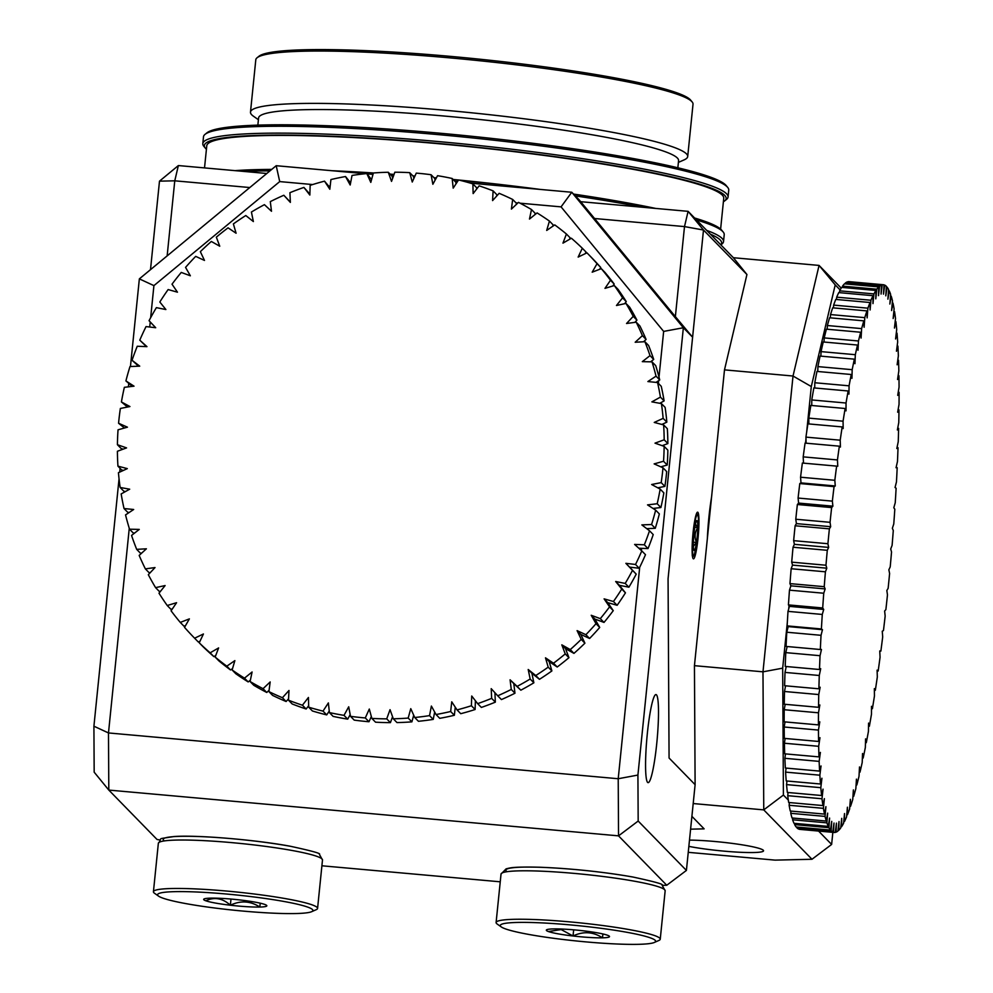 <?xml version="1.0" encoding="UTF-8"?>
<svg xmlns="http://www.w3.org/2000/svg" width="993" height="993" viewBox="0 0 993 993"><rect width="100%" height="100%" fill="white"/><g stroke="black" fill="none" stroke-linecap="round" stroke-linejoin="round"><path stroke-width="1.49" d="M711.571 497.096A44.213 5.164 95.1 0 0 708.915 517.192A44.213 5.164 95.1 0 0 707.364 538.442M693.04 532.943A23.422 2.731 95.1 0 0 693.449 558.836A23.422 2.731 95.1 0 0 698.042 538.069A23.422 2.731 95.1 0 0 697.645 512.177A23.422 2.731 95.1 0 0 693.04 532.943M150.502 269.662L159.488 181.16L174.768 180.813L167.147 255.896M690.594 829.167L704.136 828.857L691.898 816.333L704.136 828.857L690.594 829.167M746.935 274.515L703.491 230.028L668.066 578.758L669.071 758.019L695.112 784.681L694.442 665.67L724.493 369.868L746.935 274.515L733.393 257.721L819.064 265.416L841.22 288.107M580.694 201.691L688.099 211.335L733.393 257.721M159.488 181.16L178.368 165.558L266.782 173.49M470.496 183.159L571.769 192.257L579.155 199.829L675.364 316.618L684.5 226.59L594.546 218.51M249.789 187.54L174.768 180.813L178.368 165.558M688.099 211.335L684.5 226.59L703.491 230.028L688.099 211.335M688.844 846.371A44.213 4.357 -174.2 0 0 724.294 851.162A44.213 4.357 -174.2 0 0 763.555 850.79A44.213 4.357 -174.2 0 0 714.848 841.493A44.213 4.357 -174.2 0 0 689.49 840.103M818.567 831.067L831.625 844.447L832.854 832.345M840.152 289.944L835.225 284.892L811.293 386.55L806.651 432.265M805.981 438.769L805.546 443.139M789.025 605.767L788.703 608.957M787.325 622.45L782.683 668.152L783.403 795.058L788.33 800.097M688.248 852.329L775.086 860.124L811.989 859.268L763.754 809.878L693.201 803.548M694.442 665.67L762.984 671.827L793.022 376.024L724.493 369.868M811.293 386.55L793.022 376.024L819.064 265.416L835.225 284.892M783.403 795.058L763.754 809.878L762.984 671.827L782.683 668.152M831.625 844.447L811.989 859.268M656.485 694.839A44.213 5.164 95.1 0 0 655.988 694.566A44.213 5.164 95.1 0 0 647.101 735.962A44.213 5.164 95.1 0 0 647.585 782.385A44.213 5.164 95.1 0 0 648.081 782.645A44.213 5.164 95.1 0 0 656.969 741.262A44.213 5.164 95.1 0 0 656.485 694.839M669.071 758.019L668.066 578.758L692.605 337.198L683.358 327.74L637.916 775.061L638.176 821.037L686.411 870.427L695.112 784.681L669.071 758.019M129.264 528.313L108.485 732.946L618.217 778.735L639.691 567.301M641.391 550.532L641.615 548.335M658.371 383.372L658.644 380.654M659.004 377.117L663.647 331.414L561.07 206.867L520.071 203.193M517.862 202.994L515.95 202.82M330.173 186.125L328.919 186.014M312.621 184.549L279.716 181.595L153.915 285.624L150.663 317.686M150.228 321.943L149.72 327.02M662.405 885.346L666.762 885.247L618.54 835.858L108.808 790.08L94.174 772.169L93.913 726.206L119.048 478.825M119.731 472.097L120.103 468.373M122.015 449.568L122.089 448.824M126.31 407.267L126.396 406.435M128.395 386.848L128.705 383.77M130.455 366.529L139.355 278.872L276.203 165.707L365.337 173.713M93.913 726.206L108.485 732.946L108.808 790.08L157.031 839.47L159.972 839.991M321.906 865.784L500.249 881.809M367.137 173.874L372.996 174.396M391.987 176.109L393.389 176.233M455.415 181.806L457.227 181.967M675.364 316.618L692.605 337.198M561.07 206.867L571.769 192.257L683.358 327.74L663.647 331.414M638.176 821.037L618.54 835.858L618.217 778.735L637.916 775.061M279.716 181.595L276.203 165.707M153.915 285.624L139.355 278.872M686.411 870.427L666.762 885.247M413.709 715.208L411.884 721.861A274.974 271.747 135.7 0 1 404.449 722.321A274.974 271.747 135.7 0 1 397.001 722.581L393.302 718.795A274.974 271.747 -44.3 0 0 400.75 718.535A274.974 271.747 -44.3 0 0 408.185 718.076L410.767 708.667L414.739 717.505A274.974 271.747 -44.3 0 0 429.547 715.618L431.384 706.048L436.039 714.526A274.974 271.747 -44.3 0 0 450.661 711.497L451.741 701.815L457.053 709.908A274.974 271.747 -44.3 0 0 471.402 705.738L471.725 696.006L477.658 703.64A274.974 271.747 -44.3 0 0 491.647 698.364L491.212 688.658L497.729 695.795A274.974 271.747 -44.3 0 0 511.271 689.44L510.079 679.808L517.142 686.399A274.974 271.747 -44.3 0 0 530.163 679.013L528.202 669.505L535.773 675.525A274.974 271.747 -44.3 0 0 548.186 667.147L545.492 657.825L553.511 663.225A274.974 271.747 -44.3 0 0 565.24 653.903L561.815 644.842L570.255 649.596A274.974 271.747 -44.3 0 0 581.215 639.38L577.094 630.629L585.882 634.701A274.974 271.747 -44.3 0 0 596.023 623.666L591.22 615.275L600.306 618.639A274.974 271.747 -44.3 0 0 609.565 606.86L604.104 598.866L613.438 601.51A274.974 271.747 -44.3 0 0 621.755 589.048L615.685 581.513L625.205 583.412A274.974 271.747 -44.3 0 0 632.516 570.354L625.875 563.329L635.52 564.471A274.974 271.747 -44.3 0 0 641.788 550.892L634.614 544.425L644.333 544.797A274.974 271.747 -44.3 0 0 649.521 530.783L641.85 524.9L651.569 524.515A274.974 271.747 -44.3 0 0 655.653 510.141L647.535 504.878L657.205 503.736A274.974 271.747 -44.3 0 0 660.159 489.102L651.644 484.51L661.201 482.61A274.974 271.747 -44.3 0 0 663.001 467.802L654.139 463.892L663.535 461.249A274.974 271.747 -44.3 0 0 664.156 446.366L655.008 443.151L664.18 439.787A274.974 271.747 -44.3 0 0 663.634 424.917L654.25 422.435L663.138 418.363A274.974 271.747 -44.3 0 0 661.425 403.592L651.867 401.867L660.419 397.113A274.974 271.747 -44.3 0 0 657.552 382.528L647.883 381.56L656.038 376.148A274.974 271.747 -44.3 0 0 652.029 361.862L642.31 361.651L650.018 355.631A274.974 271.747 -44.3 0 0 644.904 341.704L635.185 342.25L642.397 335.646A274.974 271.747 -44.3 0 0 636.203 322.179L626.546 323.495L633.236 316.357A274.974 271.747 -44.3 0 0 625.987 303.424L616.467 305.496L622.574 297.85A274.974 271.747 -44.3 0 0 614.332 285.55L604.985 288.355L610.484 280.262A274.974 271.747 -44.3 0 0 601.299 268.656L592.188 272.181L597.041 263.691A274.974 271.747 -44.3 0 0 587.508 253.414A274.974 271.747 -44.3 0 0 586.962 252.843L578.149 257.075L582.32 248.238A274.974 271.747 -44.3 0 0 571.409 238.233L562.957 243.136L566.42 234.013A274.974 271.747 -44.3 0 0 554.752 224.89L546.696 230.438L549.439 221.079A274.974 271.747 -44.3 0 0 537.076 212.912L529.48 219.068L531.491 209.535A274.974 271.747 -44.3 0 0 518.507 202.373L511.407 209.101L512.661 199.444A274.974 271.747 -44.3 0 0 499.144 193.325L492.59 200.586L493.087 190.867A274.974 271.747 -44.3 0 0 479.123 185.84L473.14 193.585L472.879 183.866A274.974 271.747 -44.3 0 0 458.555 179.956L453.193 188.136L452.163 178.479A274.974 271.747 -44.3 0 0 437.553 175.699L432.861 184.264L431.074 174.731A274.974 271.747 -44.3 0 0 416.278 173.117L412.256 182.017L409.724 172.658A274.974 271.747 -44.3 0 0 394.842 172.211L391.527 181.384L388.275 172.261A274.974 271.747 -44.3 0 0 373.38 172.981L370.799 182.389L366.827 173.564A274.974 271.747 -44.3 0 0 352.031 175.438L350.194 185.008L345.527 176.531A274.974 271.747 -44.3 0 0 330.917 179.559L329.825 189.241L324.512 181.16A274.974 271.747 -44.3 0 0 310.164 185.331L309.841 195.05L303.908 187.416A274.974 271.747 -44.3 0 0 289.919 192.692L290.366 202.398L283.837 195.261A274.974 271.747 -44.3 0 0 270.295 201.616L271.499 211.261L264.423 204.657A274.974 271.747 -44.3 0 0 251.415 212.043L253.364 221.551L245.792 215.531A274.974 271.747 -44.3 0 0 233.38 223.922L236.086 233.231L228.055 227.831A274.974 271.747 -44.3 0 0 216.337 237.153L219.751 246.214L211.323 241.46A274.974 271.747 -44.3 0 0 200.35 251.676L204.484 260.427L195.695 256.368A274.974 271.747 -44.3 0 0 185.554 267.39L190.358 275.793L181.26 272.43A274.974 271.747 -44.3 0 0 172.012 284.197L177.462 292.19L168.127 289.559A274.974 271.747 -44.3 0 0 159.823 302.009L165.881 309.543L156.373 307.644A274.974 271.747 -44.3 0 0 149.049 320.702L155.702 327.727L146.045 326.585A274.974 271.747 -44.3 0 0 139.777 340.165L146.964 346.644L137.245 346.259A274.974 271.747 -44.3 0 0 132.044 360.273L139.728 366.156L129.996 366.541A274.974 271.747 -44.3 0 0 125.912 380.915L134.03 386.178L124.361 387.32A274.974 271.747 -44.3 0 0 121.419 401.954L129.934 406.547L120.364 408.458A274.974 271.747 -44.3 0 0 118.577 423.254L127.439 427.176L118.043 429.808A274.974 271.747 -44.3 0 0 117.41 444.703L126.558 447.905L117.397 451.269A274.974 271.747 -44.3 0 0 117.944 466.151L127.315 468.622L118.44 472.693A274.974 271.747 -44.3 0 0 120.141 487.464L129.698 489.189L121.158 493.943A274.974 271.747 -44.3 0 0 124.026 508.528L133.683 509.496L125.54 514.908A274.974 271.747 -44.3 0 0 129.537 529.195L139.268 529.406L131.548 535.438A274.974 271.747 -44.3 0 0 136.674 549.352L146.393 548.806L139.169 555.41A274.974 271.747 -44.3 0 0 145.363 568.877L155.02 567.562L148.329 574.699A274.974 271.747 -44.3 0 0 155.578 587.633L165.111 585.56L158.992 593.206A274.974 271.747 -44.3 0 0 167.234 605.507L176.58 602.701L171.081 610.794A274.974 271.747 -44.3 0 0 180.279 622.412L189.378 618.875L184.537 627.365A274.974 271.747 -44.3 0 0 194.057 637.643A274.974 271.747 -44.3 0 0 194.616 638.214L203.428 633.981L199.245 642.819A274.974 271.747 -44.3 0 0 210.156 652.823L218.621 647.92L215.146 657.056A274.974 271.747 -44.3 0 0 226.814 666.166L234.869 660.618L232.126 669.977A274.974 271.747 -44.3 0 0 244.489 678.145L252.098 671.988L250.087 681.521A274.974 271.747 -44.3 0 0 263.058 688.683L270.17 681.955L268.917 691.612A274.974 271.747 -44.3 0 0 282.422 697.731L288.988 690.47L288.491 700.189A274.974 271.747 -44.3 0 0 302.443 705.216L308.426 697.471L308.699 707.19A274.974 271.747 -44.3 0 0 323.023 711.112L328.373 702.92L329.415 712.589A274.974 271.747 -44.3 0 0 344.012 715.357L348.717 706.793L350.504 716.325A274.974 271.747 -44.3 0 0 365.287 717.939L369.309 709.039L371.841 718.398A274.974 271.747 -44.3 0 0 386.724 718.858L390.038 709.672L393.302 718.795M123.43 470.409L121.63 469.937L117.944 466.151M123.095 449.184L121.109 448.488L117.41 444.703M124.46 428.008L118.577 423.254M127.514 407.031L121.419 401.954M132.218 386.389L125.912 380.915M138.548 366.206L132.044 360.273M146.43 346.619L139.777 340.165M283.837 195.261L290.353 202.125M303.908 187.416L309.878 194.119M324.512 181.16L330.011 187.665M345.527 176.531L350.603 182.824M366.827 173.564L371.556 179.634M388.275 172.261L391.962 176.046L392.707 178.119M409.724 172.658L413.423 176.444L413.932 178.318M431.074 174.731L434.76 178.517L435.083 180.217M452.163 178.479L455.861 182.265L456.023 183.804M472.879 183.866L476.578 187.652L476.615 189.092M493.087 190.867L496.785 194.653L496.711 196.031M512.661 199.444L516.36 203.23L516.186 204.583M531.491 209.535L535.19 213.321L534.892 214.687M549.439 221.079L553.138 224.865L552.729 226.292M566.42 234.013L570.119 237.799L569.548 239.313M582.32 248.238L586.019 252.023L585.249 253.674M587.508 253.414L591.207 257.199A274.974 271.747 135.7 0 1 600.74 267.477L599.722 269.264M601.299 268.656L604.998 272.442A274.974 271.747 135.7 0 1 614.183 284.048L612.867 285.984M614.332 285.55L618.031 289.335A274.974 271.747 135.7 0 1 626.273 301.636L624.597 303.734M625.987 303.424L629.686 307.209A274.974 271.747 135.7 0 1 636.935 320.143L634.85 322.365M636.203 322.179L639.902 325.965A274.974 271.747 135.7 0 1 646.095 339.432L643.538 341.778M644.904 341.704L648.603 345.49A274.974 271.747 135.7 0 1 653.717 359.416L650.626 361.824M652.029 361.862L655.728 365.647A274.974 271.747 135.7 0 1 659.737 379.947L656.05 382.379M657.552 382.528L661.251 386.314A274.974 271.747 135.7 0 1 664.118 400.899L659.799 403.295M661.425 403.592L665.124 407.378A274.974 271.747 135.7 0 1 666.837 422.149L661.847 424.445M663.634 424.917L667.333 428.703A274.974 271.747 135.7 0 1 667.867 443.573L662.182 445.671M664.156 446.366L667.855 450.152A274.974 271.747 135.7 0 1 667.222 465.034L660.817 466.834M663.001 467.802L666.688 471.588A274.974 271.747 135.7 0 1 664.9 486.396L657.763 487.811M660.159 489.102L663.858 492.888A274.974 271.747 135.7 0 1 660.904 507.522L653.046 508.453M655.653 510.141L659.352 513.927A274.974 271.747 135.7 0 1 655.268 528.301L646.728 528.636M649.521 530.783L653.22 534.569A274.974 271.747 135.7 0 1 648.019 548.583L638.834 548.223M641.788 550.892L645.487 554.677A274.974 271.747 135.7 0 1 639.219 568.257L629.574 567.115L636.215 574.14A274.974 271.747 135.7 0 1 628.904 587.198L619.384 585.311L625.453 592.833A274.974 271.747 135.7 0 1 617.137 605.296L607.803 602.652L613.264 610.645A274.974 271.747 135.7 0 1 604.005 622.425L594.919 619.061L599.722 627.452A274.974 271.747 135.7 0 1 589.581 638.487L580.793 634.415L584.914 643.179A274.974 271.747 135.7 0 1 573.954 653.382L565.514 648.628L568.939 657.689A274.974 271.747 135.7 0 1 557.21 667.011L549.191 661.611L551.885 670.933A274.974 271.747 135.7 0 1 539.472 679.311L531.9 673.291L533.862 682.799A274.974 271.747 135.7 0 1 520.841 690.185L513.778 683.594L514.97 693.226A274.974 271.747 135.7 0 1 501.428 699.581L497.729 695.795M494.924 692.717L495.346 702.15A274.974 271.747 135.7 0 1 481.357 707.426L477.658 703.64M475.399 700.723L475.101 709.523A274.974 271.747 135.7 0 1 460.752 713.694L457.053 709.908M455.266 707.177L454.36 715.283A274.974 271.747 135.7 0 1 439.738 718.324L436.039 714.526M434.661 712.018L433.233 719.404A274.974 271.747 135.7 0 1 418.438 721.29L414.739 717.505M392.558 716.723L390.423 722.643A274.974 271.747 135.7 0 1 375.54 722.184L371.841 718.398M371.332 716.536L368.986 721.737A274.974 271.747 135.7 0 1 354.203 720.111L350.504 716.325M350.181 714.637L347.711 719.143A274.974 271.747 135.7 0 1 333.102 716.375L329.415 712.589M329.242 711.038L326.722 714.898A274.974 271.747 135.7 0 1 312.398 710.976L308.699 707.19M308.662 705.75L306.142 709.002A274.974 271.747 135.7 0 1 292.19 703.975L288.491 700.189M288.553 698.824L286.121 701.517A274.974 271.747 135.7 0 1 272.603 695.398L268.917 691.612M269.091 690.272L266.757 692.469A274.974 271.747 135.7 0 1 253.786 685.307L250.087 681.521M250.373 680.155L248.188 681.93A274.974 271.747 135.7 0 1 235.825 673.763L232.126 669.977M232.548 668.55L230.513 669.952A274.974 271.747 135.7 0 1 218.845 660.841L215.146 657.056M215.729 655.529L213.855 656.609A274.974 271.747 135.7 0 1 202.944 646.604L199.245 642.819M200.027 641.18L198.315 641.999A274.974 271.747 135.7 0 1 197.756 641.428L194.057 637.643M185.554 625.578L183.978 626.198L180.279 622.412M172.41 608.858L170.933 609.305L167.234 605.507M160.667 591.12L159.277 591.418L155.578 587.633M150.415 572.477L149.062 572.663L145.363 568.877M141.726 553.064L140.373 553.151L136.674 549.352M134.651 533.018L133.236 532.993L129.537 529.195M129.214 512.462L127.712 512.314L124.026 508.528M125.466 491.547L123.84 491.25L120.141 487.464M600.74 267.477L597.041 263.691M614.183 284.048L610.484 280.262M626.273 301.636L622.574 297.85M636.935 320.143L633.236 316.357M646.095 339.432L642.397 335.646M653.717 359.416L650.018 355.631M659.737 379.947L656.038 376.148M664.118 400.899L660.419 397.113M666.837 422.149L663.138 418.363M667.867 443.573L664.18 439.787M667.222 465.034L663.535 461.249M664.9 486.396L661.201 482.61M660.904 507.522L657.205 503.736M655.268 528.301L651.569 524.515M648.019 548.583L644.333 544.797M639.219 568.257L635.52 564.471M629.574 567.115L625.875 563.329M636.215 574.14L632.516 570.354M628.904 587.198L625.205 583.412M619.384 585.311L615.685 581.513M625.453 592.833L621.755 589.048M617.137 605.296L613.438 601.51M607.803 602.652L604.104 598.866M613.264 610.645L609.565 606.86M604.005 622.425L600.306 618.639M594.919 619.061L591.22 615.275M599.722 627.452L596.023 623.666M589.581 638.487L585.882 634.701M580.793 634.415L577.094 630.629M584.914 643.179L581.215 639.38M573.954 653.382L570.255 649.596M565.514 648.628L561.815 644.842M568.939 657.689L565.24 653.903M557.21 667.011L553.511 663.225M549.191 661.611L545.492 657.825M551.885 670.933L548.186 667.147M539.472 679.311L535.773 675.525M531.9 673.291L528.202 669.505M533.862 682.799L530.163 679.013M520.841 690.185L517.142 686.399M513.778 683.594L510.079 679.808M514.97 693.226L511.271 689.44M495.346 702.15L491.647 698.364M475.101 709.523L471.402 705.738M454.36 715.283L450.661 711.497M433.233 719.404L429.547 715.618M411.884 721.861L408.185 718.076M390.423 722.643L386.724 718.858M368.986 721.737L365.287 717.939M347.711 719.143L344.012 715.357M326.722 714.898L323.023 711.112M306.142 709.002L302.443 705.216M286.121 701.517L282.422 697.731M266.757 692.469L263.058 688.683M248.188 681.93L244.489 678.145M230.513 669.952L226.814 666.166M213.855 656.609L210.156 652.823M198.315 641.999L194.616 638.214M898.764 422.633A274.974 32.086 95.1 0 0 898.888 416.204A274.974 32.086 95.1 0 0 898.975 409.886L897.66 412.207L899.037 404.399A274.974 32.086 95.1 0 0 899.087 392.297L897.722 395.363L899.062 387.109A274.974 32.086 95.1 0 0 898.938 375.739L897.548 379.512L898.839 370.885A274.974 32.086 95.1 0 0 898.541 360.298L897.126 364.779L898.367 355.817A274.974 32.086 95.1 0 0 897.908 346.085L896.468 351.224L897.66 342.002A274.974 32.086 95.1 0 0 897.027 333.189L895.587 338.961L896.704 329.515A274.974 32.086 95.1 0 0 895.909 321.682L894.47 328.05L895.512 318.443A274.974 32.086 95.1 0 0 894.556 311.628L893.141 318.554L894.11 308.848A274.974 32.086 95.1 0 0 892.992 303.101L891.59 310.548L892.471 300.805A274.974 32.086 95.1 0 0 891.217 296.15L889.852 304.057L890.634 294.338A274.974 32.086 95.1 0 0 889.244 290.812L887.903 299.154L888.598 289.509A274.974 32.086 95.1 0 0 887.072 287.126L885.793 295.84L886.377 286.332A274.974 32.086 95.1 0 0 884.738 285.115L883.497 294.139L883.981 284.842A274.974 32.086 95.1 0 0 883.36 284.73A274.974 32.086 95.1 0 0 882.231 284.792L881.064 294.077L881.436 285.028A274.974 32.086 95.1 0 0 879.587 286.158L878.482 295.653L878.755 286.915A274.974 32.086 95.1 0 0 876.819 289.199L875.789 298.831L875.95 290.465A274.974 32.086 95.1 0 0 873.927 293.903L872.984 303.622L873.033 295.678A274.974 32.086 95.1 0 0 870.948 300.246L870.091 309.99L870.029 302.505A274.974 32.086 95.1 0 0 867.894 308.178L867.137 317.884L866.951 310.908A274.974 32.086 95.1 0 0 864.791 317.648L864.121 327.268L863.836 320.851A274.974 32.086 95.1 0 0 861.639 328.609L861.08 338.067L860.67 332.245A274.974 32.086 95.1 0 0 858.473 340.984L858.014 350.231L857.505 345.043A274.974 32.086 95.1 0 0 855.321 354.7L854.961 363.686L854.352 359.156A274.974 32.086 95.1 0 0 852.18 369.681L851.932 378.333L851.224 374.498A274.974 32.086 95.1 0 0 849.077 385.818L848.941 394.097L848.134 390.981A274.974 32.086 95.1 0 0 846.036 403.021L846.011 410.879L845.117 408.495A274.974 32.086 95.1 0 0 843.069 421.193L843.169 428.566L842.176 426.928A274.974 32.086 95.1 0 0 840.202 440.197L840.413 447.049L839.346 446.18A274.974 32.086 95.1 0 0 837.447 459.945L837.769 466.226L836.627 466.114A274.974 32.086 95.1 0 0 834.828 480.289L835.262 485.974L834.058 486.632A274.974 32.086 95.1 0 0 832.357 501.13L832.891 506.169L831.637 507.584A274.974 32.086 95.1 0 0 830.049 522.318L830.682 526.687L829.378 528.847A274.974 32.086 95.1 0 0 827.914 543.73L828.646 547.404L827.293 550.308A274.974 32.086 95.1 0 0 825.965 565.228L826.797 568.182L825.419 571.807A274.974 32.086 95.1 0 0 824.227 586.689L825.146 588.911L823.743 593.231A274.974 32.086 95.1 0 0 822.7 607.977L823.706 609.454L822.278 614.444A274.974 32.086 95.1 0 0 821.397 628.966L822.477 629.674L821.037 635.309A274.974 32.086 95.1 0 0 820.317 649.509L821.472 649.459L820.044 655.703A274.974 32.086 95.1 0 0 819.486 669.505L820.702 668.686L819.275 675.488A274.974 32.086 95.1 0 0 818.89 688.807L820.156 687.23L818.753 694.566A274.974 32.086 95.1 0 0 818.53 707.314L819.858 704.98L818.48 712.8A274.974 32.086 95.1 0 0 818.431 724.902L819.796 721.837L818.455 730.091A274.974 32.086 95.1 0 0 818.58 741.461L819.97 737.675L818.679 746.314A274.974 32.086 95.1 0 0 818.977 756.889L820.392 752.421L819.138 761.383A274.974 32.086 95.1 0 0 819.61 771.102L821.037 765.963L819.858 775.198A274.974 32.086 95.1 0 0 820.491 784.011L821.931 778.239L820.814 787.685A274.974 32.086 95.1 0 0 821.608 795.517L823.036 789.15L821.993 798.757A274.974 32.086 95.1 0 0 822.949 805.571L824.376 798.645L823.408 808.339A274.974 32.086 95.1 0 0 824.525 814.099L825.915 806.651L825.046 816.395A274.974 32.086 95.1 0 0 826.3 821.05L827.665 813.13L826.884 822.862A274.974 32.086 95.1 0 0 828.274 826.387L829.602 818.046L828.919 827.69A274.974 32.086 95.1 0 0 830.446 830.074L831.724 821.36L831.141 830.868A274.974 32.086 95.1 0 0 832.779 832.084L834.008 823.048L833.524 832.357A274.974 32.086 95.1 0 0 834.157 832.469A274.974 32.086 95.1 0 0 835.274 832.407L836.454 823.123L836.081 832.159A274.974 32.086 95.1 0 0 837.931 831.042L839.023 821.546L838.762 830.285A274.974 32.086 95.1 0 0 840.699 827.988L841.729 818.356L841.567 826.735A274.974 32.086 95.1 0 0 843.578 823.284L844.522 813.565L844.484 821.521A274.974 32.086 95.1 0 0 846.557 816.954L847.414 807.21L847.488 814.694A274.974 32.086 95.1 0 0 849.611 809.022L850.38 799.315L850.567 806.279A274.974 32.086 95.1 0 0 852.726 799.551L853.384 789.931L853.682 796.349A274.974 32.086 95.1 0 0 855.867 788.591L856.438 779.133L856.835 784.942A274.974 32.086 95.1 0 0 859.032 776.216L859.491 766.956L860 772.157A274.974 32.086 95.1 0 0 862.197 762.5L862.545 753.513L863.165 758.044A274.974 32.086 95.1 0 0 865.337 747.518L865.586 738.866L866.293 742.69A274.974 32.086 95.1 0 0 868.441 731.382L868.565 723.103L869.384 726.218A274.974 32.086 95.1 0 0 871.482 714.178L871.494 706.321L872.4 708.704A274.974 32.086 95.1 0 0 874.448 696.006L874.349 688.633L875.33 690.272A274.974 32.086 95.1 0 0 877.315 676.99L877.104 670.138L878.172 671.02A274.974 32.086 95.1 0 0 880.059 657.254L879.748 650.961L880.878 651.085A274.974 32.086 95.1 0 0 882.69 636.898L882.256 631.213L883.46 630.567A274.974 32.086 95.1 0 0 885.16 616.07L884.626 611.03L885.88 609.615A274.974 32.086 95.1 0 0 887.469 594.881L886.836 590.512L888.139 588.34A274.974 32.086 95.1 0 0 889.604 573.47L888.859 569.796L890.212 566.891A274.974 32.086 95.1 0 0 891.54 551.971L890.709 549.005L892.099 545.38A274.974 32.086 95.1 0 0 893.29 530.51L892.359 528.288L893.774 523.956A274.974 32.086 95.1 0 0 894.817 509.223L893.812 507.746L895.239 502.756A274.974 32.086 95.1 0 0 896.12 488.233L895.041 487.526L896.468 481.89A274.974 32.086 95.1 0 0 897.188 467.678L896.046 467.74L897.473 461.497A274.974 32.086 95.1 0 0 898.032 447.694L896.816 448.513L898.243 441.699A274.974 32.086 95.1 0 0 898.628 428.38L897.362 429.969L898.764 422.633M834.157 832.469L799.886 829.391A274.974 32.086 -84.9 0 1 799.266 829.279L799.278 829.068M832.779 832.084L798.509 829.006A274.974 32.086 -84.9 0 1 796.87 827.79L796.92 827.057M830.446 830.074L796.175 826.995A274.974 32.086 -84.9 0 1 794.648 824.612L794.735 823.371M828.274 826.387L794.003 823.309A274.974 32.086 -84.9 0 1 792.613 819.784L792.749 818.033M826.3 821.05L792.029 817.971A274.974 32.086 -84.9 0 1 790.776 813.317L790.974 811.082M824.525 814.099L790.254 811.02A274.974 32.086 -84.9 0 1 789.137 805.273L789.41 802.555M822.949 805.571L788.69 802.493A274.974 32.086 -84.9 0 1 787.734 795.678L788.07 792.501M821.608 795.517L787.337 792.439A274.974 32.086 -84.9 0 1 786.543 784.607L786.965 780.995M820.491 784.011L786.22 780.932A274.974 32.086 -84.9 0 1 785.587 772.12L786.108 768.098M819.61 771.102L785.339 768.023A274.974 32.086 -84.9 0 1 784.88 758.304L785.488 753.886M818.977 756.889L784.706 753.824A274.974 32.086 -84.9 0 1 784.408 743.236L785.128 738.457M818.58 741.461L784.309 738.382A274.974 32.086 -84.9 0 1 784.185 727.013L785.016 721.899M818.431 724.902L784.16 721.824A274.974 32.086 -84.9 0 1 784.209 709.722L785.165 704.31M818.53 707.314L784.271 704.236A274.974 32.086 -84.9 0 1 784.482 691.488L785.575 685.815M818.89 688.807L784.619 685.729A274.974 32.086 -84.9 0 1 785.004 672.41L786.233 666.514M819.486 669.505L785.215 666.427A274.974 32.086 -84.9 0 1 785.773 652.624L787.164 646.542M820.317 649.509L786.059 646.431A274.974 32.086 -84.9 0 1 786.779 632.231L788.206 626.595L787.126 625.888A274.974 32.086 -84.9 0 1 788.008 611.365L789.435 606.375L788.43 604.898A274.974 32.086 -84.9 0 1 789.472 590.152L790.887 585.833L789.956 583.611A274.974 32.086 -84.9 0 1 791.148 568.728L792.538 565.104L791.706 562.15A274.974 32.086 -84.9 0 1 793.035 547.23L794.388 544.325L793.643 540.651A274.974 32.086 -84.9 0 1 795.108 525.769L796.411 523.609L795.778 519.24A274.974 32.086 -84.9 0 1 797.367 504.506L798.62 503.091L798.087 498.052A274.974 32.086 -84.9 0 1 799.787 483.554L800.991 482.896L800.557 477.211A274.974 32.086 -84.9 0 1 802.369 463.036L836.627 466.114M803.498 463.135L803.188 456.867A274.974 32.086 -84.9 0 1 805.075 443.101L839.346 446.18M806.117 443.188L805.931 437.119A274.974 32.086 -84.9 0 1 807.917 423.85L842.176 426.928M808.873 423.937L808.798 418.115A274.974 32.086 -84.9 0 1 810.847 405.417L845.117 408.495M811.753 405.492L811.765 399.943A274.974 32.086 -84.9 0 1 813.863 387.903L848.134 390.981M814.719 387.978L814.806 382.739A274.974 32.086 -84.9 0 1 816.954 371.419L851.224 374.498M817.773 371.494L817.909 366.603A274.974 32.086 -84.9 0 1 820.081 356.077L854.352 359.156M820.876 356.152L821.05 351.621A274.974 32.086 -84.9 0 1 823.247 341.964L857.505 345.043M824.004 342.039L824.215 337.905A274.974 32.086 -84.9 0 1 826.412 329.167L860.67 332.245M827.157 329.242L827.38 325.53A274.974 32.086 -84.9 0 1 829.565 317.772L863.836 320.851M830.297 317.834L830.52 314.57A274.974 32.086 -84.9 0 1 832.68 307.83L866.951 310.908M833.412 307.904L833.636 305.099A274.974 32.086 -84.9 0 1 835.758 299.427L870.029 302.505M836.478 299.489L836.689 297.168A274.974 32.086 -84.9 0 1 838.762 292.6L873.033 295.678M839.482 292.662L839.668 290.825A274.974 32.086 -84.9 0 1 841.679 287.387L875.95 290.465M842.412 287.449L842.548 286.121A274.974 32.086 -84.9 0 1 844.484 283.837L878.755 286.915M845.229 283.899L845.316 283.079A274.974 32.086 -84.9 0 1 847.166 281.95L881.436 285.028M847.923 282.024L847.972 281.714A274.974 32.086 -84.9 0 1 849.089 281.652L883.36 284.73M852.95 796.287L853.682 796.349M849.834 806.217L850.567 806.279M846.768 814.632L847.488 814.694M843.765 821.459L844.484 821.521M840.835 826.66L841.567 826.735M838.018 830.222L838.762 830.285M835.324 832.097L836.081 832.159M799.266 829.279L833.524 832.357M796.87 827.79L831.141 830.868M794.648 824.612L828.919 827.69M792.613 819.784L826.884 822.862M790.776 813.317L825.046 816.395M789.137 805.273L823.408 808.339M787.734 795.678L821.993 798.757M786.543 784.607L820.814 787.685M785.587 772.12L819.858 775.198M784.88 758.304L819.138 761.383M784.408 743.236L818.679 746.314M784.185 727.013L818.455 730.091M784.209 709.722L818.48 712.8M784.482 691.488L818.753 694.566M785.004 672.41L819.275 675.488M785.773 652.624L820.044 655.703M786.779 632.231L821.037 635.309M788.206 626.595L822.477 629.674M787.126 625.888L821.397 628.966M788.008 611.365L822.278 614.444M789.435 606.375L823.706 609.454M788.43 604.898L822.7 607.977M789.472 590.152L823.743 593.231M790.887 585.833L825.146 588.911M789.956 583.611L824.227 586.689M791.148 568.728L825.419 571.807M792.538 565.104L826.797 568.182M791.706 562.15L825.965 565.228M793.035 547.23L827.293 550.308M794.388 544.325L828.646 547.404M793.643 540.651L827.914 543.73M795.108 525.769L829.378 528.847M796.411 523.609L830.682 526.687M795.778 519.24L830.049 522.318M797.367 504.506L831.637 507.584M798.62 503.091L832.891 506.169M798.087 498.052L832.357 501.13M799.787 483.554L834.058 486.632M800.991 482.896L835.262 485.974M800.557 477.211L834.828 480.289M803.188 456.867L837.447 459.945M805.931 437.119L840.202 440.197M808.798 418.115L843.069 421.193M811.765 399.943L846.036 403.021M814.806 382.739L849.077 385.818M817.909 366.603L852.18 369.681M821.05 351.621L855.321 354.7M824.215 337.905L858.473 340.984M827.38 325.53L861.639 328.609M830.52 314.57L864.791 317.648M833.636 305.099L867.894 308.178M836.689 297.168L870.948 300.246M839.668 290.825L873.927 293.903M842.548 286.121L876.819 289.199M845.316 283.079L879.587 286.158M847.972 281.714L882.231 284.792M883.969 285.053L884.738 285.115M886.327 287.064L887.072 287.126M888.512 290.75L889.244 290.812M890.498 296.075L891.217 296.15M892.273 303.039L892.992 303.101M893.837 311.566L894.556 311.628M895.177 321.608L895.909 321.682M896.282 333.127L897.027 333.189M897.138 346.023L897.908 346.085M897.759 360.236L898.541 360.298M898.119 375.664L898.938 375.739M898.231 392.223L899.087 392.297M898.082 409.799L898.975 409.886M897.672 428.306L898.628 428.38M897.014 447.595L898.032 447.694M896.083 467.579L897.188 467.678M879.748 650.974L880.878 651.085M877.129 670.933L878.172 671.02M874.374 690.185L875.33 690.272M871.494 708.63L872.4 708.704M868.527 726.144L869.384 726.218M865.474 742.627L866.293 742.69M862.371 757.969L863.165 758.044M859.243 772.082L860 772.157M856.09 784.88L856.835 784.942M558.078 933.83A31.751 3.128 -174.2 0 0 573.035 935.989A31.751 3.128 -174.2 0 0 602.503 937.826A31.751 3.128 -174.2 0 0 609.379 936.262A31.751 3.128 -174.2 0 0 607.393 935.207A31.751 3.128 -174.2 0 0 582.804 930.751A31.751 3.128 -174.2 0 0 553.337 928.927A31.751 3.128 -174.2 0 0 546.522 929.87A31.751 3.128 -174.2 0 0 548.446 931.546A31.751 3.128 -174.2 0 0 558.078 933.83M548.446 931.546L561.169 929.56L573.035 935.989C583.325 931.111 593.156 931.719 602.503 937.826L602.9 933.966M529.132 934.5A78.087 7.708 -174.2 0 0 654.325 942.469A78.087 7.708 -174.2 0 0 626.707 932.253A78.087 7.708 -174.2 0 0 538.827 922.758A78.087 7.708 -174.2 0 0 501.254 926.916A78.087 7.708 -174.2 0 0 529.132 934.5M501.254 926.916L497.183 924.036A82.493 8.143 5.8 0 1 496.103 922.522A82.493 8.143 5.8 0 1 543.146 919.94A82.493 8.143 5.8 0 1 629.711 929.684A82.493 8.143 5.8 0 1 660.246 939.192A82.493 8.143 5.8 0 1 658.88 940.458L654.325 942.469M573.656 929.833L573.035 935.989M255.077 902.14A31.751 3.128 -174.2 0 0 240.132 899.981A31.751 3.128 -174.2 0 0 210.665 898.144A31.751 3.128 -174.2 0 0 203.838 899.099A31.751 3.128 -174.2 0 0 205.774 900.763A31.751 3.128 -174.2 0 0 230.364 905.219A31.751 3.128 -174.2 0 0 259.831 907.043A31.751 3.128 -174.2 0 0 266.707 905.479A31.751 3.128 -174.2 0 0 264.721 904.424A31.751 3.128 -174.2 0 0 255.077 902.14M284.035 901.483A78.087 7.708 -174.2 0 0 196.155 891.975A78.087 7.708 -174.2 0 0 158.57 896.133A78.087 7.708 -174.2 0 0 186.461 903.717A78.087 7.708 -174.2 0 0 311.653 911.686A78.087 7.708 -174.2 0 0 284.035 901.483M158.57 896.133L154.511 893.253A82.493 8.143 5.8 0 1 153.431 891.739A82.493 8.143 5.8 0 1 200.474 889.157A82.493 8.143 5.8 0 1 287.039 898.901A82.493 8.143 5.8 0 1 317.574 908.421A82.493 8.143 5.8 0 1 316.208 909.687L311.653 911.686M205.774 900.763C214.525 896.753 222.717 898.243 230.364 905.219C240.654 900.328 250.484 900.949 259.831 907.043L260.228 903.183M230.984 899.05L230.364 905.219M697.533 522.293A14.994 1.75 95.1 0 0 696.801 520.58A14.994 1.75 95.1 0 0 696.676 520.655A14.994 1.75 95.1 0 0 694.604 528.537A14.994 1.75 95.1 0 0 693.35 543.469A14.994 1.75 95.1 0 0 694.008 550.321A14.994 1.75 95.1 0 0 694.293 550.432A14.994 1.75 95.1 0 0 696.478 542.476A14.994 1.75 95.1 0 0 697.731 527.544A14.994 1.75 95.1 0 0 697.533 522.293M694.244 525.843A20.791 2.42 -84.9 0 1 697.669 514.97A20.791 2.42 -84.9 0 1 697.334 541.557L694.033 556.043A20.791 2.42 -84.9 0 1 693.983 556.092A20.791 2.42 -84.9 0 1 692.493 547.131A20.791 2.42 -84.9 0 1 694.244 525.843M692.58 555.422L693.958 556.105M693.375 546.361L696.478 542.476C694.306 537.312 694.728 532.335 697.731 527.544L695.274 523.882M694.802 527.283L697.731 527.544M693.375 542.19L696.478 542.476M235.08 170.647A262.239 25.868 5.8 0 1 271.747 169.393M331.898 170.709A262.239 25.868 5.8 0 1 373.492 172.981M390.075 174.11A262.239 25.868 5.8 0 1 394.047 174.396M412.852 175.86A262.239 25.868 5.8 0 1 414.962 176.034M433.941 177.673A262.239 25.868 5.8 0 1 436.361 177.884M453.131 179.46A262.239 25.868 5.8 0 1 458.518 179.994M458.865 180.031A262.239 25.868 5.8 0 1 468.473 180.999A262.239 25.868 5.8 0 1 540.391 189.44M457.562 181.458A263.977 26.041 -174.2 0 0 454.806 181.185M435.542 179.373A263.977 26.041 -174.2 0 0 434.909 179.311M393.513 175.91A263.977 26.041 -174.2 0 0 391.701 175.773M269.972 170.87A263.977 26.041 -174.2 0 0 244.34 171.479M723.388 201.765A262.239 25.868 -174.2 0 0 724.617 200.946A262.239 25.868 -174.2 0 0 471.96 146.703A262.239 25.868 -174.2 0 0 205.39 148.205A262.239 25.868 -174.2 0 0 206.42 149.26M205.39 148.205L203.85 146.331A263.977 26.041 5.8 0 1 202.808 143.637A263.977 26.041 5.8 0 1 472.171 144.829A263.977 26.041 5.8 0 1 728.055 196.986A263.977 26.041 5.8 0 1 726.504 199.419L724.617 200.946M205.067 134.34L206.954 132.814A262.239 25.868 5.8 0 1 473.003 136.413A262.239 25.868 5.8 0 1 726.181 185.554L727.72 187.429A263.977 26.041 -174.2 0 0 472.867 137.965A263.977 26.041 -174.2 0 0 205.067 134.34A263.977 26.041 -174.2 0 0 203.503 136.773L202.808 143.637M257.088 57.755L258.974 56.241A218.001 21.498 5.8 0 1 480.14 59.232A218.001 21.498 5.8 0 1 690.619 100.082L692.158 101.956A219.738 21.672 -174.2 0 0 480.016 60.784A219.738 21.672 -174.2 0 0 257.088 57.755A219.738 21.672 -174.2 0 0 255.797 59.791L250.484 112.122A219.738 21.672 -174.2 0 0 253.352 116.156L258.416 119.731M677.847 167.792L678.579 160.605A211.075 20.816 -174.2 0 0 473.971 118.899A211.075 20.816 -174.2 0 0 258.59 117.944L257.857 125.13M678.405 162.393L684.078 159.898A219.738 21.672 -174.2 0 0 687.702 156.534A219.738 21.672 -174.2 0 0 474.704 113.115A219.738 21.672 -174.2 0 0 250.484 112.122M720.62 229.085L723.748 198.277A259.818 25.632 -174.2 0 0 471.898 146.939A259.818 25.632 -174.2 0 0 206.78 145.772L204.521 167.904M687.702 156.534L693.015 104.203A219.738 21.672 -174.2 0 0 692.158 101.956M728.055 196.986L728.75 190.122A263.977 26.041 -174.2 0 0 727.72 187.429M720.806 244.837A262.239 25.868 -174.2 0 0 710.38 234.162M706.706 230.401A263.977 26.041 5.8 0 1 723.525 241.572A263.977 26.041 5.8 0 1 721.973 244.005L720.868 244.899M723.525 241.572L724.22 234.708A263.977 26.041 -174.2 0 0 723.189 232.014A263.977 26.041 -174.2 0 0 696.515 219.962M642.384 207.239A263.977 26.041 -174.2 0 0 575.307 195.882M491.634 185.058A263.977 26.041 -174.2 0 0 468.423 182.563M573.532 194.069A262.239 25.868 5.8 0 1 655.69 208.431M694.604 218.001A262.239 25.868 5.8 0 1 721.65 230.14L723.189 232.014M501.031 874.076L506.107 868.85C510.725 867.783 512.314 866.69 539.484 867.224C571.36 868.515 602.416 871.755 632.665 876.968C654.288 881.635 664.081 884.341 662.046 885.098L665.161 890.746A82.493 8.143 -174.2 0 0 634.639 881.238A82.493 8.143 -174.2 0 0 548.074 871.494A82.493 8.143 -174.2 0 0 501.031 874.076L496.103 922.522M507.001 871.693A78.087 7.708 5.8 0 1 544.09 867.423A78.087 7.708 5.8 0 1 632.33 876.943M164.329 840.91A78.087 7.708 5.8 0 1 201.418 836.64A78.087 7.708 5.8 0 1 289.658 846.16M291.954 850.455A82.493 8.143 -174.2 0 0 205.39 840.711A82.493 8.143 -174.2 0 0 158.346 843.293C163.423 837.136 154.747 839.681 174.135 836.516C197.309 834.877 255.375 839.755 289.993 846.185C311.616 850.852 321.409 853.558 319.374 854.315L322.489 859.975A82.493 8.143 -174.2 0 0 291.954 850.455M660.246 939.192L665.161 890.746M153.431 891.739L158.346 843.293M317.574 908.421L322.489 859.975M697.669 514.97L696.54 513.592M692.208 554.578L692.593 555.422M693.3 555.745L692.233 555.646"/></g></svg>
